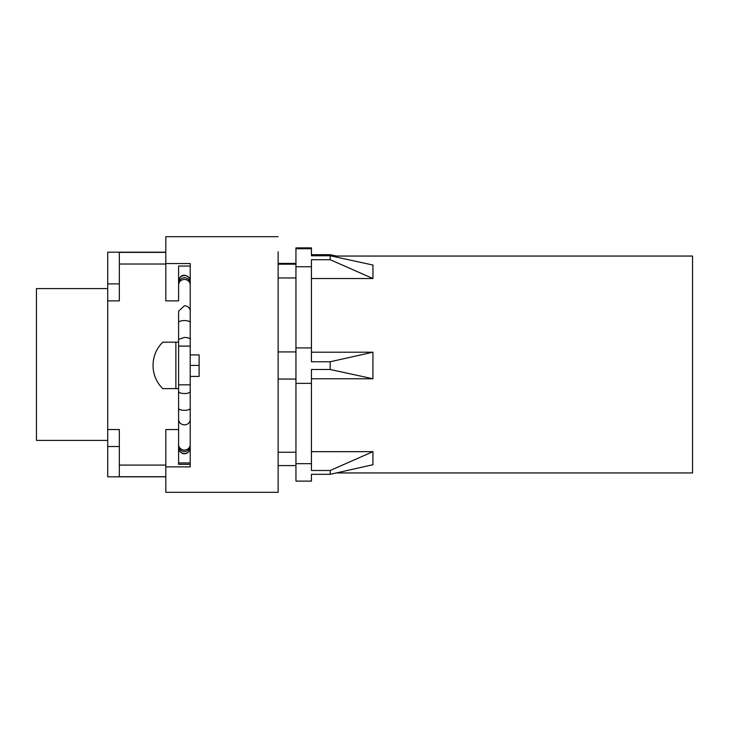<?xml version="1.0" encoding="UTF-8"?>
<svg xmlns="http://www.w3.org/2000/svg" width="729" height="729" viewBox="0 0 729 729"><rect width="100%" height="100%" fill="white"/><g stroke="black" fill="none" stroke-linecap="round" stroke-linejoin="round"><path stroke-width="1.09" d="M107.719 440.416L36.45 440.416L36.45 288.584L107.719 288.584M165.811 476.821L107.719 476.821L107.719 300.867L119.337 300.867L119.337 252.389L165.811 252.389M107.719 300.867L107.719 283.882L119.337 283.882M107.719 283.882L107.719 252.179L165.811 252.179M107.719 446.54L119.337 446.54L119.337 429.554L107.719 429.554M178.596 402.791L178.596 429.554L165.811 429.554L165.811 492.312L278.132 492.312L278.132 251.778M178.596 388.63L162.895 388.63L178.596 388.603M178.596 342.156L162.895 342.156C149.773 354.385 149.764 376.483 162.895 388.63M190.214 266.058L178.596 266.058L178.596 300.867L165.811 300.867L165.811 236.688L278.132 236.688M165.811 264.026L119.337 264.026M165.811 476.72L119.337 476.72L119.337 446.54M165.811 465.084L119.337 465.084M165.811 263.552L190.214 263.552L190.214 376.41L199.117 376.41L199.117 354.923L190.214 354.923L190.214 466.87L165.811 466.87M190.214 464.355L178.596 464.355L178.596 429.554M175.88 342.156L175.88 388.603M190.214 462.942L178.596 462.942M190.214 365.429L199.117 365.429M278.132 263.415L295.947 263.415M278.132 264.19L295.947 264.19M278.132 277.977L295.947 277.977M278.132 351.925L295.947 351.925M278.132 379.053L295.947 379.053M278.132 452.235L295.947 452.235M278.132 465.585L295.947 465.585M311.438 451.661L372.938 451.661L372.938 464.738L330.21 474.306L311.438 474.306L311.438 481.113L295.947 481.113L295.947 247.887L311.438 247.887L311.438 248.735L295.947 248.735M372.938 451.661L330.21 470.487L311.438 470.487L311.438 463.68L295.947 463.68M311.438 463.68L311.438 383.354L295.947 383.354M311.438 378.77L372.938 378.77L372.938 352.198L330.21 361.757L311.438 361.757L311.438 347.915L295.947 347.915M311.438 347.915L311.438 266.732L295.947 266.732M336.415 256.052L330.21 254.694L311.438 254.694L311.438 255.77L311.438 248.735M311.438 383.354L311.438 369.503L330.21 369.503L372.938 378.77M311.438 266.732L311.438 259.706L330.21 259.706L372.938 278.533L372.938 265.037L330.21 255.77L330.21 259.706M336.415 472.948L692.55 472.948L692.55 256.052L331.549 256.052M372.938 278.533L311.438 278.533M372.938 352.198L311.438 352.198M311.438 255.77L330.21 255.77M330.21 361.757L330.21 369.503M330.21 470.487L330.21 474.306M190.214 447.77A5.814 5.768 180 0 1 184.401 453.538A5.814 5.768 180 0 1 178.596 447.77M178.596 445.829A5.814 5.768 -0 0 0 184.401 451.597C187.927 451.251 189.868 449.328 190.214 445.829M190.214 444.617A5.814 5.404 180 0 1 184.401 450.03A5.814 5.404 180 0 1 178.596 444.617M190.214 408.276A5.814 2.05 180 0 1 184.401 410.336A5.814 2.05 180 0 1 178.596 408.276L178.596 419.457C178.933 422.738 180.874 424.542 184.401 424.861A5.814 5.404 -0 0 0 190.214 419.457M178.596 408.276L178.596 391.5C178.933 392.749 180.874 393.432 184.401 393.551A5.814 2.05 -0 0 0 190.214 391.5M190.214 384.83L178.596 384.83L178.596 322.51A5.814 1.95 -0 0 1 184.401 320.56A5.814 1.95 -0 0 1 190.214 322.51M190.214 346.102L178.596 346.102M190.214 339.404A5.814 1.95 180 0 0 184.401 337.454L178.596 339.404M190.214 311.137A5.814 5.367 180 0 0 184.401 305.77L178.596 311.137L178.596 322.51M178.596 284.802C178.933 281.549 180.874 279.754 184.401 279.435A5.814 5.367 -0 0 1 190.214 284.802M190.214 283.508A5.814 5.759 180 0 0 184.401 277.758A5.814 5.759 180 0 0 178.596 283.508M178.596 281.276C178.933 277.776 180.874 275.863 184.401 275.516C187.927 275.863 189.868 277.776 190.214 281.276M178.596 447.834L178.596 447.907C179.188 453.156 183.635 454.003 184.401 453.711C185.175 454.003 189.613 453.156 190.214 447.907L190.214 447.834M178.596 391.5L178.596 384.83M178.596 281.184L178.596 281.093C179.616 276.956 181.557 275.015 184.401 275.28C188.182 275.89 190.123 277.831 190.214 281.093L190.214 281.184"/></g></svg>
